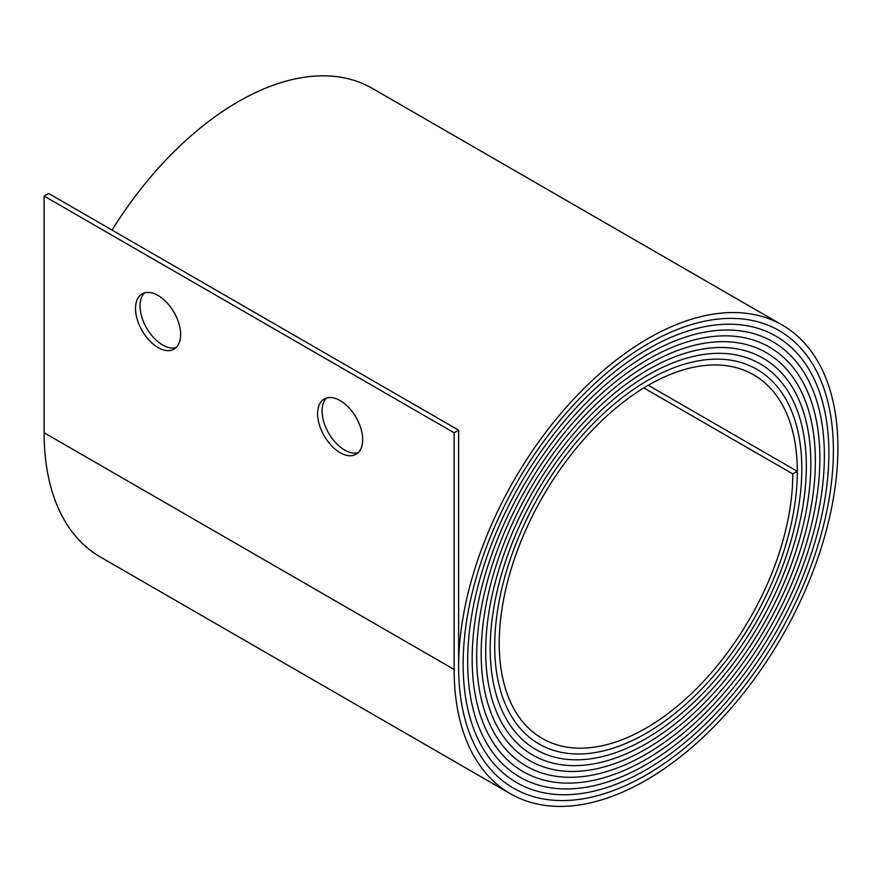 <?xml version="1.0" encoding="UTF-8"?>
<svg xmlns="http://www.w3.org/2000/svg" width="882" height="882" viewBox="0 0 882 882"><rect width="100%" height="100%" fill="white"/><g stroke="black" fill="none" stroke-linecap="round" stroke-linejoin="round"><path stroke-width="1.32" d="M158.087 295.492A31.895 18.412 -120 0 0 142.145 293.904A31.895 18.412 -120 0 0 137.25 319.46A31.895 18.412 -120 0 0 158.087 347.574A31.895 18.412 -120 0 0 174.03 349.151A31.895 18.412 -120 0 0 178.925 323.595A31.895 18.412 -120 0 0 158.087 295.492M176.124 347.574A31.895 18.412 60 0 1 162.597 344.961A31.895 18.412 60 0 1 142.421 318.92A31.895 18.412 60 0 1 144.56 292.89M340.132 400.593A31.895 18.412 -120 0 0 324.19 399.017A31.895 18.412 -120 0 0 319.306 424.573A31.895 18.412 -120 0 0 340.132 452.675A31.895 18.412 -120 0 0 356.085 454.252A31.895 18.412 -120 0 0 360.97 428.696A31.895 18.412 -120 0 0 340.132 400.593M358.18 452.675A31.895 18.412 60 0 1 344.642 450.074A31.895 18.412 60 0 1 324.477 424.033A31.895 18.412 60 0 1 326.605 397.991M643.816 387.915L792.797 473.921L797.306 471.319A213.962 123.535 -60 0 1 646.01 733.372A213.962 123.535 -60 0 1 539.023 743.978A213.962 123.535 -60 0 1 494.714 646.021A217.159 125.376 -60 0 1 589.507 427.483A217.159 125.376 -60 0 1 756.844 369.304A217.159 125.376 -60 0 1 801.815 468.717A220.346 127.217 -60 0 1 646.01 738.587A220.346 127.217 -60 0 1 535.837 749.502A220.346 127.217 -60 0 1 490.205 648.623A223.532 129.059 -60 0 1 587.776 423.669A223.532 129.059 -60 0 1 760.03 363.781A223.532 129.059 -60 0 1 806.324 466.115A226.718 130.9 -60 0 1 646.01 743.791A226.729 130.9 -60 0 1 532.651 755.025A226.729 130.9 -60 0 1 485.695 651.236A229.915 132.741 -60 0 1 586.056 419.854A229.915 132.741 -60 0 1 763.217 358.257A229.915 132.741 -60 0 1 810.834 463.513A233.102 134.582 -60 0 1 646.01 749.005A233.102 134.582 -60 0 1 529.465 760.549A233.102 134.582 -60 0 1 481.186 653.838A236.288 136.423 -60 0 1 584.325 416.039A236.288 136.423 -60 0 1 766.414 352.734A236.288 136.423 -60 0 1 815.354 460.911A239.485 138.265 -60 0 1 646.01 754.209A239.485 138.265 -60 0 1 526.267 766.072A239.485 138.265 -60 0 1 476.677 656.44A242.671 140.106 -60 0 1 582.594 412.225A242.671 140.106 -60 0 1 769.6 347.21A242.671 140.106 -60 0 1 819.863 458.298A245.858 141.947 -60 0 1 646.01 759.413A245.858 141.947 -60 0 1 523.081 771.596A245.858 141.947 -60 0 1 472.157 659.041A249.044 143.788 -60 0 1 580.874 408.41A249.044 143.788 -60 0 1 772.786 341.687A249.044 143.788 -60 0 1 824.372 455.696A252.241 145.629 -60 0 1 646.01 764.628A252.241 145.629 -60 0 1 519.895 777.119A252.241 145.629 -60 0 1 467.647 661.643A255.427 147.47 -60 0 1 579.143 404.595A255.427 147.47 -60 0 1 775.984 336.163A255.427 147.47 -60 0 1 828.882 453.094A258.613 149.312 -60 0 1 646.01 769.832A258.613 149.312 -60 0 1 516.709 782.643A258.613 149.312 -60 0 1 463.138 664.256A261.8 151.153 -60 0 1 577.423 400.781A261.8 151.153 -60 0 1 779.17 330.64A261.8 151.153 -60 0 1 833.391 450.493A264.997 152.994 -60 0 1 646.01 775.035A264.997 152.994 -60 0 1 513.511 788.166A264.997 152.994 -60 0 1 458.629 666.858L458.629 430.184L48.609 193.467L44.1 196.069L454.12 432.786L458.629 430.184M792.797 473.921A207.59 119.853 -60 0 1 646.01 728.168A207.59 119.853 -60 0 1 542.221 738.454A207.59 119.853 -60 0 1 499.223 643.419A210.776 121.694 -60 0 1 591.227 431.298A210.776 121.694 -60 0 1 753.658 374.828A210.776 121.694 -60 0 1 797.306 471.319L648.259 385.269L797.306 471.319A213.962 123.535 -60 0 1 646.01 733.372A213.962 123.535 -60 0 1 539.023 743.978A213.962 123.535 -60 0 1 494.714 646.021A217.159 125.376 -60 0 1 589.507 427.483A217.159 125.376 -60 0 1 756.844 369.304A217.159 125.376 -60 0 1 801.815 468.717A220.346 127.217 -60 0 1 646.01 738.587A220.346 127.217 -60 0 1 535.837 749.502A220.346 127.217 -60 0 1 490.205 648.623A223.532 129.059 -60 0 1 587.776 423.669A223.532 129.059 -60 0 1 760.03 363.781A223.532 129.059 -60 0 1 806.324 466.115A226.729 130.9 -60 0 1 646.01 743.791A226.718 130.9 -60 0 1 532.651 755.025A226.718 130.9 -60 0 1 485.695 651.236A229.915 132.741 -60 0 1 586.056 419.854A229.915 132.741 -60 0 1 763.217 358.257A229.915 132.741 -60 0 1 810.845 463.513A233.102 134.582 -60 0 1 646.01 749.005A233.102 134.582 -60 0 1 529.465 760.549A233.102 134.582 -60 0 1 481.186 653.838A236.288 136.423 -60 0 1 584.325 416.039A236.288 136.423 -60 0 1 766.414 352.734A236.288 136.423 -60 0 1 815.354 460.9A239.485 138.265 -60 0 1 646.01 754.209A239.485 138.265 -60 0 1 526.267 766.072A239.485 138.265 -60 0 1 476.677 656.44A242.671 140.106 -60 0 1 582.594 412.225A242.671 140.106 -60 0 1 769.6 347.21A242.671 140.106 -60 0 1 819.863 458.298A245.858 141.947 -60 0 1 646.01 759.413A245.858 141.947 -60 0 1 523.081 771.596A245.858 141.947 -60 0 1 472.168 659.041A249.044 143.788 -60 0 1 580.874 408.41A249.044 143.788 -60 0 1 772.786 341.687A249.044 143.788 -60 0 1 824.372 455.696A252.241 145.629 -60 0 1 646.01 764.628A252.241 145.629 -60 0 1 519.895 777.119A252.241 145.629 -60 0 1 467.647 661.643A255.427 147.47 -60 0 1 579.143 404.595A255.427 147.47 -60 0 1 775.984 336.163A255.427 147.47 -60 0 1 828.882 453.094A258.613 149.312 -60 0 1 646.01 769.832A258.613 149.312 -60 0 1 516.709 782.643A258.613 149.312 -60 0 1 463.138 664.245A261.811 151.153 -60 0 1 577.423 400.781A261.811 151.153 -60 0 1 779.17 330.64A261.811 151.153 -60 0 1 833.391 450.493A264.997 152.994 -60 0 1 646.01 775.046A264.997 152.994 -60 0 1 513.511 788.166A264.997 152.994 -60 0 1 458.629 666.858A268.183 154.835 -60 0 1 575.692 396.966A268.183 154.835 -60 0 1 782.356 325.116A268.183 154.835 -60 0 1 837.9 447.891A271.369 156.676 -60 0 1 646.01 780.25A271.369 156.676 -60 0 1 510.325 793.69A271.369 156.676 -60 0 1 454.12 669.46L454.12 432.786M510.325 793.69L100.305 556.961A271.369 156.676 -60 0 1 44.1 432.731L44.1 196.069M112.036 230.081A268.183 154.835 -60 0 1 372.336 88.387L782.356 325.116M454.12 669.46L44.1 432.731"/></g></svg>
